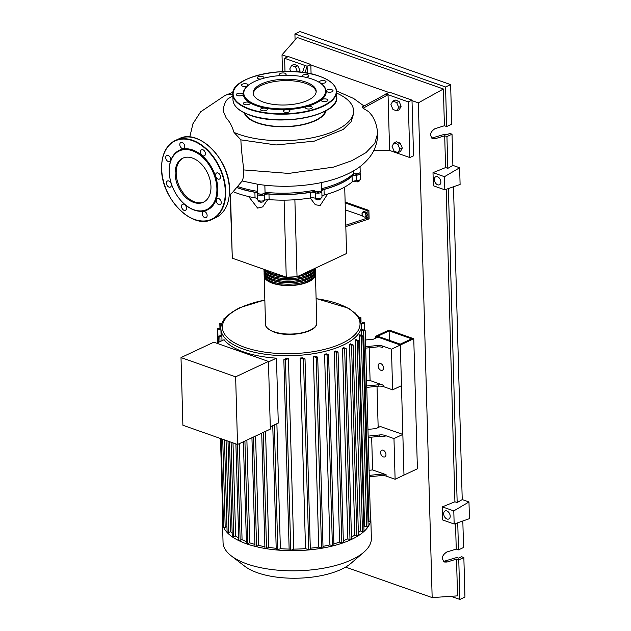 <?xml version="1.0" encoding="UTF-8"?>
<svg xmlns="http://www.w3.org/2000/svg" width="631" height="631" viewBox="0 0 631 631"><rect width="100%" height="100%" fill="white"/><g stroke="black" fill="none" stroke-linecap="round" stroke-linejoin="round"><path stroke-width="0.95" d="M389.122 330.896L411.609 338.823L400.251 344.14L377.772 336.22L389.122 330.896L389.382 340.314M375.619 336.307L400.346 345.023L413.762 338.729L389.027 330.021L375.619 336.307L375.666 338.129M377.015 386.33L378.166 427.534M365.452 339.999L373.426 339.186L377.866 337.104L400.346 345.023L403.982 475.088L417.399 468.794L413.762 338.729M354.512 173.604A72.407 29.602 178.4 0 1 340.038 183.589A72.407 29.602 178.4 0 1 321.794 189.892M315.24 191.359A72.407 29.602 178.4 0 1 264.152 193.465M257.424 192.565A72.407 29.602 178.4 0 1 237.209 187.557M319.546 191.603A1.53 0.623 178.4 0 1 318.608 192.171A1.53 0.623 178.4 0 1 316.991 192.092A1.53 0.623 178.4 0 1 316.502 191.69M357.958 173.588A1.53 0.623 178.4 0 1 356.499 174.219A1.53 0.623 178.4 0 1 354.914 173.675M362.983 216.504L361.878 213.909L362.857 212.048L364.931 212.781L366.035 215.376L365.057 217.238L362.983 216.504M364.931 212.781L366.13 212.221L364.055 211.488L362.857 212.048M366.13 212.221L367.234 214.808L366.035 215.376M367.234 214.808L366.256 216.678L365.057 217.238M345.812 226.616L368.078 219.249L368.047 217.853L365.586 216.985M362.77 215.999L345.346 209.863M345.78 225.22L368.047 217.853L367.849 210.896L345.149 202.898M345.125 202.038L368.883 210.407L367.849 210.896M368.078 219.249L369.111 218.768L368.883 210.407M344.707 187.044L346.569 253.52L297.035 276.749L286.253 277.19L284.1 200.153M297.035 276.749L294.882 199.743M310.255 197.992L315.326 204.752L320.138 205.532L327.607 194.056M286.253 277.19L232.295 258.182L230.173 194.522M232.295 258.182L230.504 194.238M248.685 196.564L257.606 208.088L262.701 206.873L267.725 199.609M319.704 198.568L319.736 199.727L321.029 198.15M315.39 198.308L315.405 198.907L316.92 199.846L319.736 199.727M316.888 198.678L316.92 199.846M260.832 201.044L260.863 202.243L263.553 201.833L264.16 200.516M263.521 200.745L263.553 201.833M258.765 200.666L258.789 201.518L260.863 202.243M359.362 180.174L359.386 180.963L357.477 181.862L354.725 181.673L354.196 180.994M354.709 180.892L354.725 181.673M357.446 180.663L357.477 181.862M262.804 193.914A1.53 0.623 178.4 0 1 261.297 194.545A1.53 0.623 178.4 0 1 259.751 194.001M321.976 196.454A4.583 1.869 178.4 0 1 324.168 195.034L324.011 189.466A4.583 1.869 -1.6 0 0 321.786 191.146A4.583 1.869 -1.6 0 0 321.81 191.335A3.818 1.562 -1.6 0 1 321.842 191.501L321.991 197.069A3.818 1.562 -1.6 0 0 321.968 196.911M324.168 195.034A72.707 29.728 -1.6 0 0 352.224 181.878A4.583 1.869 178.4 0 1 356.476 180.726A3.818 1.562 -1.6 0 0 360.404 179.054L360.246 173.486A3.818 1.562 -1.6 0 0 359.828 172.799M324.011 189.466A72.707 29.728 -1.6 0 0 352.066 176.309L352.224 181.878M356.476 180.726L356.318 175.158A4.583 1.869 -1.6 0 0 352.066 176.309M269.129 199.625L268.972 194.056A4.583 1.869 -1.6 0 0 264.263 194.821L264.421 200.39A4.583 1.869 178.4 0 1 269.129 199.625A72.707 29.728 -1.6 0 0 310.578 197.937A4.583 1.869 178.4 0 1 315.405 198.308A3.818 1.562 -1.6 0 0 319.609 198.591A3.818 1.562 -1.6 0 0 321.991 197.069M268.972 194.056A72.707 29.728 -1.6 0 0 310.42 192.368L310.578 197.937M315.405 198.308L315.248 192.739A4.583 1.869 -1.6 0 0 310.42 192.368M233.257 191.706A72.707 29.728 -1.6 0 0 255.05 197.85A4.583 1.869 178.4 0 1 257.614 199.349M237.098 187.691A72.707 29.728 -1.6 0 0 254.892 192.281L255.05 197.85M264.263 194.821A3.818 1.562 -1.6 0 1 260.043 195.429A3.818 1.562 -1.6 0 1 257.464 194.025A3.818 1.562 -1.6 0 1 257.464 193.962A4.583 1.869 -1.6 0 0 257.464 193.883A4.583 1.869 -1.6 0 0 254.892 192.281M315.248 192.739A3.818 1.562 -1.6 0 0 319.452 193.023A3.818 1.562 -1.6 0 0 321.842 191.501M356.318 175.158A3.818 1.562 -1.6 0 0 360.246 173.486M257.464 194.088L257.622 199.53A3.818 1.562 -1.6 0 0 257.614 199.593A3.818 1.562 -1.6 0 0 260.201 200.997A3.818 1.562 -1.6 0 0 264.421 200.39M315.358 273.688A25.642 10.482 178.4 0 1 315.437 274.382A25.642 10.482 178.4 0 1 300.246 284.431A25.642 10.482 178.4 0 1 272.466 283.224A25.642 10.482 178.4 0 1 264.16 275.81A25.642 10.482 178.4 0 1 264.2 275.116M264.089 273.026L264.121 274.422A25.642 10.482 -1.6 0 0 272.426 281.836A25.642 10.482 -1.6 0 0 300.206 283.035A25.642 10.482 -1.6 0 0 315.397 272.986L315.358 271.598A25.642 10.482 178.4 0 1 300.167 281.647A25.642 10.482 178.4 0 1 272.387 280.44A25.642 10.482 178.4 0 1 264.089 273.026A25.642 10.482 178.4 0 1 264.121 272.332M315.279 270.904A25.642 10.482 178.4 0 1 315.358 271.598M264.01 270.242L264.05 271.638A25.642 10.482 -1.6 0 0 272.347 279.052A25.642 10.482 -1.6 0 0 300.127 280.251A25.642 10.482 -1.6 0 0 315.319 270.202L315.279 268.814A25.642 10.482 178.4 0 1 300.088 278.863A25.642 10.482 178.4 0 1 272.308 277.656A25.642 10.482 178.4 0 1 264.01 270.242A25.642 10.482 178.4 0 1 264.042 269.547M315.224 268.222A25.642 10.482 178.4 0 1 315.279 268.814M264.01 269.358A25.642 10.482 -1.6 0 0 272.269 276.268A25.642 10.482 -1.6 0 0 299.133 277.648A25.642 10.482 -1.6 0 0 315.185 268.238M314.53 268.546A25.642 10.482 178.4 0 1 297.509 276.528M295.426 276.812A25.642 10.482 178.4 0 1 272.229 274.871A25.642 10.482 178.4 0 1 264.499 269.524M265.982 270.052A25.642 10.482 -1.6 0 0 272.19 273.475A25.642 10.482 -1.6 0 0 281.426 275.487M302.967 273.964A25.642 10.482 -1.6 0 0 312.424 269.532M265.296 269.808A25.035 10.238 -1.6 0 0 272.639 274.674A25.035 10.238 -1.6 0 0 285.551 276.938M264.815 271.377A25.035 10.238 -1.6 0 0 272.718 277.466A25.035 10.238 -1.6 0 0 298.526 278.894A25.035 10.238 -1.6 0 0 314.538 269.989M264.886 274.17A25.035 10.238 -1.6 0 0 272.797 280.251A25.035 10.238 -1.6 0 0 298.605 281.678A25.035 10.238 -1.6 0 0 314.617 272.773M264.965 276.954A25.035 10.238 -1.6 0 0 272.876 283.035A25.035 10.238 -1.6 0 0 298.684 284.463A25.035 10.238 -1.6 0 0 314.695 275.566M298.384 276.118A25.035 10.238 -1.6 0 0 313.654 268.956M383.348 456.907A3.66 2.437 64.9 0 1 380.698 453.61A3.66 2.437 64.9 0 1 381.7 450.25A3.66 2.437 64.9 0 1 383.167 450.218A3.66 2.437 64.9 0 1 385.817 453.523A3.66 2.437 64.9 0 1 384.815 456.883A3.66 2.437 64.9 0 1 383.348 456.907M380.935 370.287A3.66 2.437 64.9 0 1 378.277 366.99A3.66 2.437 64.9 0 1 379.278 363.63A3.66 2.437 64.9 0 1 380.745 363.606A3.66 2.437 64.9 0 1 383.396 366.903A3.66 2.437 64.9 0 1 382.394 370.263A3.66 2.437 64.9 0 1 380.935 370.287M370.35 515.188A74.19 30.327 178.4 0 1 370.807 518.217L371.367 538.377A74.19 30.327 178.4 0 1 363.89 552.172L351.025 563.286A59.456 24.309 178.4 0 1 257.393 572.735A59.456 24.309 178.4 0 1 244.757 566.252L231.285 555.879A74.19 30.327 178.4 0 1 223.051 542.518L222.491 522.358A74.19 30.327 178.4 0 1 222.775 519.305L222.782 519.289M363.89 552.172A74.19 30.327 178.4 0 1 247.06 563.964A74.19 30.327 178.4 0 1 231.285 555.879M370.807 518.217A74.19 30.327 178.4 0 1 370.515 521.285A74.19 30.327 178.4 0 1 368.133 526.704A74.19 30.327 178.4 0 1 363.937 531.483A74.19 30.327 178.4 0 1 358.266 535.743A74.19 30.327 178.4 0 1 351.286 539.537A74.19 30.327 178.4 0 1 343.035 542.881A74.19 30.327 178.4 0 1 333.468 545.768A74.19 30.327 178.4 0 1 322.433 548.134A74.19 30.327 178.4 0 1 309.576 549.861A74.19 30.327 178.4 0 1 290 550.658A74.19 30.327 178.4 0 1 276.899 549.995A74.19 30.327 178.4 0 1 265.462 548.544A74.19 30.327 178.4 0 1 255.374 546.454A74.19 30.327 178.4 0 1 246.5 543.804L243.361 441.763M216.662 343.185L224.084 339.707A70.372 28.774 -1.6 0 0 243.755 351.995A70.372 28.774 -1.6 0 0 276.473 358.163L278.279 423.054L270.281 426.808M276.883 423.709L280.369 548.662L277.814 549.861L276.228 549.648L272.766 425.641M289.132 549.08A70.372 28.774 178.4 0 1 280.369 548.662M286.088 358.503A70.372 28.774 -1.6 0 0 288.446 358.511L293.77 549.112L290 550.658L289.172 550.311L283.847 359.709L286.088 358.503M305.514 548.631L300.19 358.029L303.479 359.181L305.01 358.865L310.334 549.475L308.804 549.79L305.514 548.631A70.372 28.774 178.4 0 1 293.77 549.112M300.19 358.029A70.372 28.774 -1.6 0 0 302.533 357.832L305.01 358.865M318.71 547.101L313.386 356.499L316.17 357.477L317.709 357.162L323.033 547.763L321.495 548.079L318.71 547.101A70.372 28.774 178.4 0 1 310.302 548.205M313.386 356.499A70.372 28.774 -1.6 0 0 315.358 356.176L317.709 357.162M329.918 544.868L324.594 354.267L327.071 355.143L328.609 354.827L333.933 545.429L332.395 545.744L329.918 544.868A70.372 28.774 178.4 0 1 322.993 546.359M324.594 354.267A70.372 28.774 -1.6 0 0 326.282 353.849L328.609 354.827M339.565 542.092L334.241 351.491L336.52 352.287L338.05 351.972L343.374 542.581L341.844 542.897L339.565 542.092A70.372 28.774 178.4 0 1 333.886 543.843M334.241 351.491A70.372 28.774 -1.6 0 0 335.7 350.986L338.05 351.972M347.847 538.835L342.523 348.225A70.372 28.774 -1.6 0 0 343.761 347.649L346.198 348.667L351.522 539.268L349.992 539.584L347.847 538.835A70.372 28.774 178.4 0 1 343.327 540.735M354.827 535.112L349.503 344.51A70.372 28.774 -1.6 0 0 350.528 343.856L353.1 344.92L358.424 535.522L356.886 535.837L354.827 535.112A70.372 28.774 178.4 0 1 351.459 537.052M360.459 530.923L355.135 340.314A70.372 28.774 -1.6 0 0 355.923 339.573L358.692 340.716L364.016 531.318L362.486 531.633L360.459 530.923A70.372 28.774 178.4 0 1 358.345 532.682M364.576 526.191L359.252 335.589A70.372 28.774 -1.6 0 0 359.765 334.753L362.841 336L368.165 526.601L366.635 526.917L364.576 526.191A70.372 28.774 178.4 0 1 363.906 527.161M361.618 335.408L361.476 330.194A70.372 28.774 -1.6 0 0 361.61 329.224L365.191 330.644L363.653 330.959L361.476 330.194M235.639 376.817L237.524 444.5L270.344 429.112L268.451 361.437L213.814 342.191L181.002 357.572L235.639 376.817L268.451 361.437M237.524 444.5L182.895 425.255L181.002 357.572M276.473 358.163L268.467 361.918M265.556 431.359L268.798 547.361L266.519 548.434L264.933 548.221L261.715 433.158M255.594 436.029L258.647 545.389L256.557 546.375L254.971 546.162L251.943 437.74M246.887 440.107L249.758 542.834L246.5 543.804A74.19 30.327 178.4 0 1 238.778 540.609L235.884 443.916M239.378 443.632L242.059 539.71L238.778 540.609A74.19 30.327 178.4 0 1 232.271 536.847L229.495 441.668M232.997 442.907L235.6 536.011L233.738 536.886L232.271 536.847A74.19 30.327 178.4 0 1 227.113 532.454L224.47 439.902M228.004 441.14L230.528 531.657L228.643 532.54L227.113 532.454A74.19 30.327 178.4 0 1 223.619 527.279A74.19 30.327 178.4 0 1 222.491 522.358M232.05 533.187A70.372 28.774 178.4 0 1 230.528 531.657M238.51 537.841A70.372 28.774 178.4 0 1 235.6 536.011M246.145 541.501A70.372 28.774 178.4 0 1 242.059 539.71M254.924 544.427A70.372 28.774 178.4 0 1 249.758 542.834M220.006 341.616L219.872 336.828L218.279 336.615L221.536 334.935A70.372 28.774 -1.6 0 0 221.875 335.889L222.009 340.677M264.886 546.706A70.372 28.774 178.4 0 1 258.647 545.389M380.84 475.6A6.105 2.492 178.4 0 1 386.133 476.089L386.093 474.693A6.105 2.492 -1.6 0 0 380.801 474.204L380.84 475.6L369.277 476.784M369.238 475.395L380.801 474.204M379.704 434.933L379.744 436.329A6.105 2.492 178.4 0 1 385.036 436.818L384.997 435.422A6.105 2.492 -1.6 0 0 379.704 434.933L368.141 436.124M384.997 435.422L393.973 438.584L395.109 479.245L386.133 476.089M369.096 470.292L372.582 469.937L371.667 437.157M372.582 469.937L386.093 474.693M378.348 386.196A6.105 2.492 178.4 0 1 383.632 386.685L383.593 385.296A6.105 2.492 -1.6 0 0 378.308 384.807L378.348 386.196L366.777 387.387M366.737 385.991L378.308 384.807M379.744 436.329L368.181 437.512M366.595 380.895L370.089 380.532L383.593 385.296M276.189 548.3A70.372 28.774 178.4 0 1 268.798 547.361M377.212 345.536L377.251 346.924A6.105 2.492 178.4 0 1 382.536 347.413L382.496 346.025A6.105 2.492 -1.6 0 0 377.212 345.536L365.641 346.719M382.496 346.025L391.472 349.188L392.608 389.848L383.632 386.685M370.089 380.532L369.167 347.752M377.251 346.924L365.68 348.115M361.547 324.224L364.363 322.756L362.778 322.544L361.421 323.182M393.973 438.584L402.846 434.42L380.359 426.501L375.926 428.583L367.952 429.403M342.523 348.225L344.668 348.982L346.198 348.667M355.766 313.433L355.277 312.976M359.694 318.363L360.916 317.645L359.173 317.503M365.191 330.644L370.515 521.253L368.015 521.23M220.937 330.108L217.458 328.719L218.989 328.404L220.905 329.082M223.398 519.707L222.782 519.329L220.519 438.506M224.431 318.986L223.95 318.655L225.007 318.261M221.615 324.168L219.809 323.372L221.946 323.269M353.1 344.92L351.562 345.236L349.503 344.51M358.692 340.716L357.162 341.032L355.135 340.314M362.841 336L361.311 336.315L359.252 335.589M226.892 526.633L225.196 527.429L223.603 527.216L221.134 438.726M219.872 336.828L221.875 335.889M288.446 358.511L285.433 359.922L283.847 359.709M391.472 349.188L400.346 345.023L401.482 385.683L392.608 389.848M402.846 434.42L403.982 475.088L395.109 479.245M244.986 113.17A40.605 16.603 -1.6 0 0 273.105 126.074A40.605 16.603 -1.6 0 0 315.09 120.474A40.605 16.603 -1.6 0 0 325.509 110.922M232.878 95.999A68.345 27.945 -1.6 0 0 227.681 99.02C225.149 101.67 223.634 105.653 223.137 110.969L226.19 117.942C229.416 121.191 232.019 126.011 234.006 132.4A68.345 27.945 -1.6 0 0 335.597 130.459A68.345 27.945 -1.6 0 0 353.581 110.819A68.345 27.945 -1.6 0 0 336.638 93.104M326.172 110.551A41.181 16.832 178.4 0 1 315.508 120.624A41.181 16.832 178.4 0 1 272.489 126.255A41.181 16.832 178.4 0 1 244.3 112.839M353.581 110.819L353.66 113.485L351.104 121.728L343.185 129.481L314.254 141.155L276.078 144.964L240.9 139.869L234.006 132.4M290.836 71.555L289.747 68.984L291.577 65.498L295.474 66.87L297.446 71.902M295.474 66.87L297.887 65.734L293.991 64.362L291.577 65.498M297.887 65.734L299.946 70.601L297.532 71.729M299.946 70.601L299.181 72.06M392.987 109.486L390.92 104.628L392.75 101.134L396.647 102.506L398.713 107.373L396.883 110.859L392.987 109.486M396.647 102.506L399.06 101.378L395.172 100.006L392.75 101.134M399.06 101.378L401.127 106.237L398.713 107.373M401.127 106.237L399.297 109.731L396.883 110.859M394.154 151.266L392.088 146.4L393.918 142.914L397.814 144.286L399.88 149.145L398.051 152.639L394.154 151.266M397.814 144.286L400.228 143.15L396.339 141.778L393.918 142.914M400.228 143.15L402.294 148.017L399.88 149.145M402.294 148.017L400.464 151.503L398.051 152.639M321.763 188.645A72.707 29.728 -1.6 0 0 353.699 173.367A3.818 1.562 -1.6 0 0 357.872 173.604A3.818 1.562 -1.6 0 0 360.206 172.097L360.056 166.568M265.052 192.305A72.707 29.728 -1.6 0 0 314.167 190.302A3.818 1.562 -1.6 0 0 314.167 190.317A3.818 1.562 -1.6 0 0 318.032 191.777A3.818 1.562 -1.6 0 0 321.802 190.105L321.589 182.533M257.188 184.197L257.424 192.636A3.818 1.562 -1.6 0 0 261.281 194.088A3.818 1.562 -1.6 0 0 265.052 192.423A3.818 1.562 -1.6 0 0 265.036 192.305L264.839 185.214M238.005 186.634A72.707 29.728 -1.6 0 0 257.385 191.311M353.628 170.835L353.699 173.367M258.174 184.347L261.723 184.844M318.253 183.211L319.925 182.88M240.9 139.869C241.058 146.14 242.028 156.157 243.818 169.936L243.669 175.749L242.517 180.569L232.555 192.376L229.313 195.263M304.962 72.77L307.1 66.223L307.297 73.149M385.793 93.94L408.281 101.867L411.996 100.124L389.508 92.205L362.123 107.018L363.077 108.224L388.041 94.737L389.603 150.438L373.923 150.304M302.501 72.423L304.852 65.435L307.1 66.223L310.815 64.48L311.083 73.89M243.818 169.936L288.69 173.415L333.389 167.128L351.853 160.716L365.972 152.631L374.751 143.426L377.567 133.701C377.299 127.162 375.484 121.184 372.132 115.749L368.812 111.75L363.077 108.224M232.839 94.847A25.768 17.14 -115.1 0 0 225.141 95.407L200.595 111.861L192.952 123.708L189.773 137.022M408.281 101.867L409.834 157.569L389.603 150.438M411.996 100.124L413.55 155.825L409.834 157.569M284.991 71.54L284.62 58.304L304.852 65.435M310.815 64.48L288.335 56.561L284.62 58.304M307.904 100.297A31.518 12.888 178.4 0 1 273.42 104.415A31.518 12.888 178.4 0 1 253.181 92.994A31.518 12.888 178.4 0 1 261.471 83.939A31.518 12.888 178.4 0 1 295.955 79.814A31.518 12.888 178.4 0 1 316.194 91.235A31.518 12.888 178.4 0 1 307.904 100.297M253.244 93.696A31.518 12.888 178.4 0 1 261.51 85.335A31.518 12.888 178.4 0 1 295.19 81.107A31.518 12.888 178.4 0 1 316.17 91.937M321.037 83.608L321.597 84.033A41.52 16.974 178.4 0 1 315.279 103.445A41.52 16.974 178.4 0 1 261.337 107.254A41.52 16.974 178.4 0 1 247.384 86.108L247.92 85.65A40.912 16.721 178.4 0 1 254.561 81.502A40.912 16.721 178.4 0 1 321.037 83.608A40.912 16.721 178.4 0 1 314.814 102.727A40.912 16.721 178.4 0 1 261.668 106.481A40.912 16.721 178.4 0 1 247.92 85.65M326.89 99.201A3.36 1.372 178.4 0 1 327.97 100.171A3.36 1.372 178.4 0 1 325.982 101.488A3.36 1.372 178.4 0 1 322.346 101.331A3.36 1.372 178.4 0 1 321.258 100.361A3.36 1.372 178.4 0 1 323.246 99.043A3.36 1.372 178.4 0 1 326.89 99.201M312.061 107.167A3.36 1.372 178.4 0 1 312.219 107.562A3.36 1.372 178.4 0 1 309.387 108.997A3.36 1.372 178.4 0 1 305.656 108.138A3.36 1.372 178.4 0 1 305.499 107.743A3.36 1.372 178.4 0 1 308.33 106.308A3.36 1.372 178.4 0 1 312.061 107.167M289.905 111.253A3.36 1.372 178.4 0 1 286.277 112.405A3.36 1.372 178.4 0 1 283.272 111.119A3.36 1.372 178.4 0 1 283.351 110.804A3.36 1.372 178.4 0 1 286.979 109.652A3.36 1.372 178.4 0 1 289.984 110.938A3.36 1.372 178.4 0 1 289.905 111.253M266.353 110.354A3.36 1.372 178.4 0 1 262.685 110.796A3.36 1.372 178.4 0 1 260.524 109.581A3.36 1.372 178.4 0 1 261.408 108.619A3.36 1.372 178.4 0 1 265.083 108.177A3.36 1.372 178.4 0 1 267.236 109.392A3.36 1.372 178.4 0 1 266.353 110.354M247.723 104.722A3.36 1.372 178.4 0 1 243.361 103.531A3.36 1.372 178.4 0 1 245.711 102.151A3.36 1.372 178.4 0 1 250.073 103.342A3.36 1.372 178.4 0 1 247.723 104.722M238.999 95.865A3.36 1.372 178.4 0 1 236.373 94.603A3.36 1.372 178.4 0 1 240.458 93.151A3.36 1.372 178.4 0 1 243.085 94.413A3.36 1.372 178.4 0 1 238.999 95.865M242.517 86.147A3.36 1.372 178.4 0 1 241.436 85.177A3.36 1.372 178.4 0 1 243.424 83.86A3.36 1.372 178.4 0 1 247.06 84.018A3.36 1.372 178.4 0 1 248.149 84.988A3.36 1.372 178.4 0 1 246.161 86.305A3.36 1.372 178.4 0 1 242.517 86.147M260.934 79.049A3.36 1.372 178.4 0 1 257.345 78.181A3.36 1.372 178.4 0 1 257.188 77.787A3.36 1.372 178.4 0 1 260.019 76.351A3.36 1.372 178.4 0 1 263.75 77.211A3.36 1.372 178.4 0 1 263.908 77.605A3.36 1.372 178.4 0 1 263.458 78.307M281.047 75.539A3.36 1.372 178.4 0 1 279.423 74.411A3.36 1.372 178.4 0 1 279.501 74.095A3.36 1.372 178.4 0 1 283.122 72.944A3.36 1.372 178.4 0 1 286.135 74.229A3.36 1.372 178.4 0 1 286.056 74.545A3.36 1.372 178.4 0 1 284.747 75.389M302.714 76.682A3.36 1.372 178.4 0 1 302.17 75.957A3.36 1.372 178.4 0 1 303.054 74.994A3.36 1.372 178.4 0 1 306.721 74.553A3.36 1.372 178.4 0 1 308.882 75.767A3.36 1.372 178.4 0 1 307.999 76.73A3.36 1.372 178.4 0 1 305.522 77.234M321.684 80.618A3.36 1.372 178.4 0 1 326.046 81.817A3.36 1.372 178.4 0 1 323.695 83.197A3.36 1.372 178.4 0 1 319.333 82.006A3.36 1.372 178.4 0 1 321.684 80.618M330.407 89.484A3.36 1.372 178.4 0 1 333.034 90.746A3.36 1.372 178.4 0 1 328.948 92.197A3.36 1.372 178.4 0 1 326.322 90.935A3.36 1.372 178.4 0 1 330.407 89.484M193.678 202.417A24.317 16.177 64.9 0 1 176.073 180.521A24.317 16.177 64.9 0 1 182.738 158.215A24.317 16.177 64.9 0 1 192.439 158.05A24.317 16.177 64.9 0 1 210.044 179.938A24.317 16.177 64.9 0 1 203.387 202.243A24.317 16.177 64.9 0 1 193.678 202.417M203.892 201.991A24.317 16.177 64.9 0 1 194.711 201.928A24.317 16.177 64.9 0 1 177.208 180.442A24.317 16.177 64.9 0 1 183.258 157.987M169.439 174.929A32.97 21.935 64.9 0 1 169.423 174.779A32.97 21.935 64.9 0 1 192.636 149.957A32.97 21.935 64.9 0 1 217.758 188.59A32.97 21.935 64.9 0 1 194.316 210.115A32.97 21.935 64.9 0 1 182.138 201.888A32.97 21.935 64.9 0 1 182.036 201.786M192.234 150.706A32.362 21.525 64.9 0 1 216.89 188.622A32.362 21.525 64.9 0 1 193.883 209.752A32.362 21.525 64.9 0 1 181.933 201.675A32.362 21.525 64.9 0 1 169.455 175.071A32.362 21.525 64.9 0 1 192.234 150.706M207.134 215.423A3.36 2.232 64.9 0 1 206.085 217.592A3.36 2.232 64.9 0 1 203.561 216.827A3.36 2.232 64.9 0 1 202.188 213.68A3.36 2.232 64.9 0 1 203.237 211.511A3.36 2.232 64.9 0 1 205.761 212.268A3.36 2.232 64.9 0 1 207.134 215.423M185.822 210.06A3.36 2.232 64.9 0 1 185.435 210.32A3.36 2.232 64.9 0 1 182.146 208.53A3.36 2.232 64.9 0 1 182.201 204.491A3.36 2.232 64.9 0 1 182.588 204.239A3.36 2.232 64.9 0 1 185.877 206.021A3.36 2.232 64.9 0 1 185.822 210.06M168.99 187.107A3.36 2.232 64.9 0 1 166.56 184.086A3.36 2.232 64.9 0 1 167.475 181.002A3.36 2.232 64.9 0 1 168.816 180.979A3.36 2.232 64.9 0 1 171.253 184.007A3.36 2.232 64.9 0 1 170.331 187.084A3.36 2.232 64.9 0 1 168.99 187.107M166.497 160.014A3.36 2.232 64.9 0 1 166.765 155.423A3.36 2.232 64.9 0 1 169.881 156.914A3.36 2.232 64.9 0 1 169.613 161.504A3.36 2.232 64.9 0 1 166.497 160.014M179.811 144.649A3.36 2.232 64.9 0 1 180.86 142.48A3.36 2.232 64.9 0 1 183.384 143.245A3.36 2.232 64.9 0 1 184.757 146.392A3.36 2.232 64.9 0 1 183.716 148.561A3.36 2.232 64.9 0 1 181.184 147.804A3.36 2.232 64.9 0 1 179.811 144.649M201.123 150.012A3.36 2.232 64.9 0 1 201.51 149.76A3.36 2.232 64.9 0 1 204.799 151.543A3.36 2.232 64.9 0 1 204.744 155.581A3.36 2.232 64.9 0 1 204.365 155.833A3.36 2.232 64.9 0 1 201.068 154.051A3.36 2.232 64.9 0 1 201.123 150.012M217.955 172.965A3.36 2.232 64.9 0 1 220.393 175.986A3.36 2.232 64.9 0 1 219.47 179.07A3.36 2.232 64.9 0 1 218.129 179.094A3.36 2.232 64.9 0 1 215.699 176.065A3.36 2.232 64.9 0 1 216.614 172.989A3.36 2.232 64.9 0 1 217.955 172.965M220.448 200.059A3.36 2.232 64.9 0 1 220.187 204.649A3.36 2.232 64.9 0 1 217.072 203.158A3.36 2.232 64.9 0 1 217.332 198.568A3.36 2.232 64.9 0 1 220.448 200.059M437.709 184.812A4.425 2.942 64.9 0 1 434.507 180.829A4.425 2.942 64.9 0 1 435.721 176.767A4.425 2.942 64.9 0 1 437.488 176.735A4.425 2.942 64.9 0 1 440.69 180.718A4.425 2.942 64.9 0 1 439.476 184.78A4.425 2.942 64.9 0 1 437.709 184.812M447.048 519.021A4.425 2.942 64.9 0 1 443.845 515.038A4.425 2.942 64.9 0 1 445.052 510.976A4.425 2.942 64.9 0 1 446.819 510.944A4.425 2.942 64.9 0 1 450.029 514.928A4.425 2.942 64.9 0 1 448.815 518.99A4.425 2.942 64.9 0 1 447.048 519.021M443.577 561.416L456.781 557.504L458.587 558.143L461.6 556.731L463.848 557.52L458.769 559.902L456.521 559.113L447.063 562.032L444.634 562.04C441.116 558.703 441.834 555.359 446.787 552.007L456.245 549.08L458.492 549.877L463.564 547.495L462.823 520.993M431.754 138.086L444.958 134.174L446.756 134.813L449.777 133.393L452.025 134.19L452.892 165.385L459.636 167.759L460.102 184.465L444.823 189.813L433.379 185.782L433.008 172.665L445.581 167.57L447.829 168.359L452.892 165.385M453.492 186.784L462.231 499.594L468.975 501.968L469.44 518.674L454.162 524.022L442.71 519.991L442.347 506.874L454.919 501.779L457.167 502.568L462.231 499.594M458.769 559.902L459.873 599.45L450.984 596.319M463.848 557.52L464.952 597.068L459.873 599.45M457.735 522.776L458.492 549.877M455.527 523.541L456.245 549.08M456.521 559.113L457.546 595.869L432.164 597.596L345.599 567.103M452.025 134.19L446.945 136.572L444.697 135.775L435.24 138.702L432.803 138.702C429.293 135.373 430.011 132.029 434.964 128.677L444.413 125.75L446.661 126.539L451.741 124.165L450.637 84.617L445.557 86.991L446.661 126.539M446.945 136.572L447.829 168.359M444.697 135.775L445.581 167.57M295.087 39.966L294.914 33.932L445.557 86.991M282.475 71.618L282.01 54.834L297.24 37.505L443.388 88.987L444.413 125.75M450.637 84.617L299.993 31.55L294.914 33.932M454.162 524.022L453.792 510.905L442.347 506.874M453.792 510.905L468.975 501.968M444.823 189.813L444.461 176.696L433.008 172.665M444.461 176.696L459.636 167.759M448.396 188.559L457.167 502.568M446.196 189.332L454.919 501.779M282.01 54.834L287.72 56.845M310.831 64.985L388.901 92.489M412.011 100.629L418.345 102.861L432.164 597.596M443.388 88.987L418.345 102.861M316.786 322.843A25.642 10.482 178.4 0 1 301.602 332.892A25.642 10.482 178.4 0 1 273.815 331.685A25.642 10.482 178.4 0 1 265.517 324.271C265.194 326.858 268.033 329.461 274.028 332.072C289.085 337.845 317.866 332.34 316.786 322.843L315.437 274.382M274.248 332.048A25.035 10.238 -1.6 0 0 313.93 327.844M316.107 298.526L348.58 308.228L358.029 315.902L361.587 324.933A70.372 28.774 178.4 0 1 343.075 345.157A70.372 28.774 178.4 0 1 243.676 349.211A70.372 28.774 178.4 0 1 220.905 328.861L221.079 335.156M316.115 298.684A68.842 28.143 178.4 0 1 341.907 343.367A68.842 28.143 178.4 0 1 244.67 347.334A68.842 28.143 178.4 0 1 240.506 307.644A68.842 28.143 178.4 0 1 264.839 300.111M266.519 548.434L263.285 432.424M256.557 546.375L253.504 437.007M247.794 543.756L244.923 441.03M240.166 540.601L237.485 444.484M233.738 536.886L231.096 442.236M228.643 532.54L226.072 440.462M364.324 330.179L364.126 323.017M341.844 542.897L336.52 352.287M308.804 549.79L303.479 359.181M332.395 545.744L327.071 355.143M321.495 548.079L316.17 357.477M349.992 539.584L344.668 348.982M360.751 320.651L360.672 317.906M223.074 519.589L220.811 438.608M218.129 342.499L217.75 328.988M220.251 328.854L220.101 323.64M356.886 535.837L351.562 345.236M368.977 521.569L363.653 330.959M362.486 531.633L357.162 341.032M366.635 526.917L361.311 336.315M225.196 527.429L222.735 439.286M290.757 550.524L285.433 359.922M277.814 549.861L274.327 424.908M249.805 115.094A51.592 21.091 178.4 0 1 238.889 109.431M249.781 114.976A51.9 21.217 178.4 0 1 232.989 99.974C233.454 106.197 239.086 111.261 249.884 115.165C280.456 127.146 339.407 115.213 336.749 97.071A51.9 21.217 178.4 0 1 323.088 111.987A51.9 21.217 178.4 0 1 249.781 114.976M330.691 82.046A51.9 21.217 178.4 0 1 336.591 91.503A51.9 21.217 178.4 0 1 322.93 106.418A51.9 21.217 178.4 0 1 249.624 109.408A51.9 21.217 178.4 0 1 232.831 94.405A51.9 21.217 178.4 0 1 238.195 84.633M249.821 109.029A51.592 21.091 178.4 0 1 246.705 79.293A51.592 21.091 178.4 0 1 319.578 76.319A51.592 21.091 178.4 0 1 322.701 106.055A51.592 21.091 178.4 0 1 249.821 109.029M331.378 106.844A51.592 21.091 178.4 0 1 322.875 112.184A51.592 21.091 178.4 0 1 249.994 115.157M212.402 149.421A43.2 28.734 64.9 0 1 229.116 185.064M215.865 217.585C225.046 212.773 229.597 203.379 229.518 189.395C229.826 159.548 198.418 127.967 178.92 138.812A43.507 28.939 64.9 0 1 196.288 138.512A43.507 28.939 64.9 0 1 229.432 189.481A43.507 28.939 64.9 0 1 215.865 217.585L212.15 219.328A43.507 28.939 64.9 0 1 194.79 219.627A43.507 28.939 64.9 0 1 178.668 208.719M192.573 140.256A43.507 28.939 64.9 0 1 225.717 191.225A43.507 28.939 64.9 0 1 212.15 219.328C192.652 230.173 161.252 198.591 161.56 168.745C161.481 154.761 166.024 145.359 175.205 140.547A43.507 28.939 64.9 0 1 192.573 140.256M161.954 173.075A43.507 28.939 64.9 0 1 161.639 168.651A43.507 28.939 64.9 0 1 175.205 140.547L178.92 138.812M161.662 168.832A43.2 28.734 64.9 0 1 192.376 140.626A43.2 28.734 64.9 0 1 225.291 191.24A43.2 28.734 64.9 0 1 194.577 219.446A43.2 28.734 64.9 0 1 161.662 168.832M444.76 561.219L447.063 562.032M432.937 137.889L435.24 138.702M257.464 194.025L257.614 199.593M264.16 275.81L265.517 324.271M264.839 299.962L239.898 307.66C226.781 314.364 220.448 321.431 220.905 328.861M361.587 324.933L361.713 329.264M364.576 330.265L364.363 322.756M360.916 317.645L361.027 321.463M217.845 342.633L217.458 328.719M223.973 319.601L223.95 318.655M219.959 328.743L219.809 323.372M218.279 336.615L218.444 342.349M264.854 185.222L265.052 192.423M258.237 184.355L241.981 180.947M261.628 184.836C280.874 187.218 299.835 186.666 318.521 183.156M319.791 182.903C332.174 180.45 343.027 176.672 352.35 171.561C359.449 167.736 365.373 162.735 370.121 156.567C373.844 151.629 376.21 145.99 377.228 139.64L377.567 133.701M363.984 105.984L353.589 98.46L336.56 90.974M233.02 92.276L224.983 95.47M232.989 99.974L232.831 94.405C230.173 76.264 289.116 64.33 319.688 76.312C330.494 80.216 336.126 85.28 336.591 91.503L336.749 97.071"/></g></svg>

